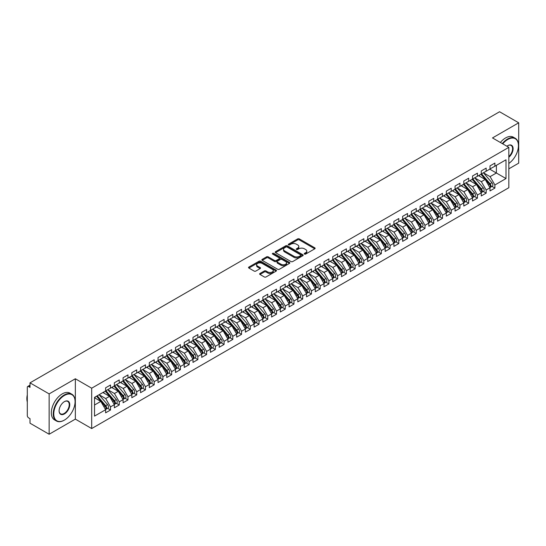<?xml version="1.0" encoding="UTF-8"?>
<svg xmlns="http://www.w3.org/2000/svg" width="546" height="546" viewBox="0 0 546 546"><rect width="100%" height="100%" fill="white"/><g stroke="black" fill="none" stroke-linecap="round" stroke-linejoin="round"><path stroke-width="0.82" d="M304.477 254.074A0.846 0.491 0 0 0 305.671 254.074L314.783 248.812A1.215 0.703 0 0 0 315.138 248.321A1.215 0.703 0 0 0 314.783 247.823L299.351 238.916A1.215 0.703 0 0 0 297.638 238.916L288.527 244.171A0.846 0.491 0 0 0 288.274 244.519A0.846 0.491 0 0 0 288.527 244.867A0.846 0.491 0 0 0 289.728 244.867L290.902 244.185A3.883 2.239 0 0 1 296.389 244.185L297.679 244.929A3.883 2.239 0 0 1 298.812 246.512A3.883 2.239 0 0 1 297.679 248.096L296.498 248.778A0.846 0.491 0 0 0 296.253 249.126A0.846 0.491 0 0 0 296.498 249.474A0.846 0.491 0 0 0 297.7 249.474L298.88 248.792A3.883 2.239 0 0 1 304.368 248.792L305.651 249.536A3.883 2.239 0 0 1 306.791 251.119A3.883 2.239 0 0 1 305.651 252.702L304.477 253.385A0.846 0.491 0 0 0 304.224 253.726A0.846 0.491 0 0 0 304.477 254.074L304.477 253.385M259.992 273.471A1.215 0.703 0 0 0 259.637 273.962A1.215 0.703 0 0 0 259.992 274.461L264.319 276.959A1.215 0.703 0 0 0 266.038 276.959L276.153 271.116A1.215 0.703 0 0 0 276.508 270.625A1.215 0.703 0 0 0 276.153 270.127L260.722 261.22A1.215 0.703 0 0 0 259.009 261.22L248.887 267.055A1.215 0.703 0 0 0 248.532 267.554A1.215 0.703 0 0 0 248.887 268.052L254.115 271.069A1.215 0.703 0 0 0 255.835 271.069L260.162 268.571A1.215 0.703 0 0 0 260.517 268.072A1.215 0.703 0 0 0 260.162 267.581L257.569 266.079A3.242 1.87 0 0 1 256.62 264.755A3.242 1.87 0 0 1 258.62 263.029A3.242 1.87 0 0 1 262.155 263.431L272.317 269.301A3.242 1.87 0 0 1 273.266 270.625A3.242 1.87 0 0 1 271.266 272.352A3.242 1.87 0 0 1 267.731 271.949L266.038 270.973A1.215 0.703 0 0 0 264.319 270.973L259.992 273.471L259.992 274.461L264.319 271.976L264.319 270.973M508.831 168.851L518.7 163.152L518.7 122.802L499.57 111.753L30.01 382.848L30.01 387.394L28.61 386.582A1.856 1.072 -120 0 0 27.682 386.493A1.856 1.072 -120 0 0 27.3 387.339L27.3 415.588A1.856 1.072 -120 0 0 28.61 417.854L30.01 418.659L30.01 423.198L49.14 434.247L75.348 419.116L91.687 428.549L91.687 388.199L75.348 378.767L49.14 393.898L30.01 382.848M518.7 122.802L492.492 137.933L508.831 147.359L91.687 388.199M290.991 261.561A1.215 0.703 0 0 0 292.704 261.561L302.825 255.719A1.215 0.703 0 0 0 303.18 255.228A1.215 0.703 0 0 0 302.825 254.729L287.387 245.823A1.215 0.703 0 0 0 285.674 245.823L275.553 251.665A1.215 0.703 0 0 0 275.198 252.156A1.215 0.703 0 0 0 275.553 252.655L290.991 261.561M272.939 254.259A0.846 0.491 0 0 1 273.799 254.381L273.799 253.371L289.489 262.428A1.215 0.703 0 0 1 289.844 262.926A1.215 0.703 0 0 1 289.489 263.418L279.368 269.26A1.215 0.703 0 0 1 277.655 269.26L262.223 260.353L262.223 259.357A1.215 0.703 0 0 0 261.868 259.855A1.215 0.703 0 0 0 262.223 260.353M262.223 259.357L266.55 256.859A1.215 0.703 0 0 1 268.263 256.859L274.529 260.476A1.215 0.703 0 0 0 276.242 260.476L279.115 258.818A1.215 0.703 0 0 0 279.47 258.319A1.215 0.703 0 0 0 279.115 257.828L272.597 254.061A0.846 0.491 0 0 1 272.345 253.719A0.846 0.491 0 0 1 272.87 253.262A0.846 0.491 0 0 1 273.799 253.371M91.687 428.549L508.831 187.715L508.831 147.359M489.742 169.178L505.992 178.556L505.992 159.794L494.894 166.202L494.894 163.07L490.001 165.895L490.001 169.021L486.158 171.246L486.158 168.113L481.265 170.939L481.265 174.065L477.422 176.29L477.422 173.157L472.529 175.983L472.529 179.108L468.686 181.333L468.686 178.201L463.793 181.026L463.793 184.152L459.95 186.377L459.95 183.244L455.057 186.07L455.057 189.196L451.214 191.421L451.214 188.288L446.321 191.114L446.321 194.24L442.478 196.464L442.478 193.332L437.585 196.157L437.585 199.283L433.742 201.508L433.742 198.375L428.849 201.201L428.849 204.327L425.006 206.552L425.006 203.419L420.113 206.245L420.113 209.371L416.27 211.595L416.27 208.463L411.377 211.288L411.377 214.414L407.534 216.639L407.534 213.506L402.641 216.332L402.641 219.458L398.798 221.683L398.798 218.55L393.905 221.376L393.905 224.502L390.062 226.726L390.062 223.594L385.169 226.419L385.169 229.545L381.326 231.77L381.326 228.637L376.433 231.463L376.433 234.589L372.59 236.814L372.59 233.681L367.697 236.507L367.697 239.633L363.854 241.858L363.854 238.725L358.961 241.55L358.961 244.676L355.118 246.901L355.118 243.769L350.225 246.594L350.225 249.72L346.382 251.945L346.382 248.812L341.489 251.638L341.489 254.764L337.646 256.989L337.646 253.856L332.753 256.681L332.753 259.807L328.91 262.032L328.91 258.9L324.017 261.725L324.017 264.851L320.174 267.076L320.174 263.943L315.281 266.769L315.281 269.895L311.438 272.12L311.438 268.987L306.545 271.812L306.545 274.938L302.702 277.163L302.702 274.031L297.809 276.856L297.809 279.982L293.966 282.207L293.966 279.074L289.073 281.9L289.073 285.026L285.23 287.251L285.23 284.118L280.337 286.943L280.337 290.069L276.494 292.294L276.494 289.162L271.601 291.987L271.601 295.12L267.758 297.338L267.758 294.205L262.865 297.031L262.865 300.163L259.022 302.382L259.022 299.249L254.129 302.075L254.129 305.207L250.286 307.425L250.286 304.293L245.393 307.118L245.393 310.251L241.55 312.469L241.55 309.336L236.657 312.162L236.657 315.295L232.814 317.513L232.814 314.38L227.921 317.206L227.921 320.338L224.078 322.556L224.078 319.424L219.185 322.249L219.185 325.382L215.342 327.6L215.342 324.467L210.449 327.293L210.449 330.426L206.606 332.644L206.606 329.511L201.713 332.337L201.713 335.469L197.87 337.687L197.87 334.555L192.977 337.38L192.977 340.513L189.134 342.731L189.134 339.598L184.241 342.424L184.241 345.557L180.398 347.775L180.398 344.642L175.505 347.468L175.505 350.6L171.662 352.818L171.662 349.686L166.769 352.511L166.769 355.644L162.926 357.862L162.926 354.729L158.033 357.555L158.033 360.688L154.19 362.906L154.19 359.773L149.297 362.599L149.297 365.731L145.454 367.949L145.454 364.817L140.561 367.642L140.561 370.775L136.718 372.993L136.718 369.86L131.825 372.686L131.825 375.819L127.982 378.037L127.982 374.904L123.089 377.73L123.089 380.862L119.246 383.08L119.246 379.948L114.353 382.773L114.353 385.906L110.51 388.124L110.51 384.991L105.617 387.817L105.617 390.95L94.526 397.352L94.526 416.113L105.617 409.712L100.812 401.385L94.526 397.754M505.992 178.556L494.894 184.964L490.09 176.638L483.449 172.809L491.932 182.712L490.096 183.77A2.471 1.426 60 0 1 491.052 186.118A2.471 1.426 60 0 1 490.54 187.251A2.471 1.426 60 0 1 490.137 187.367M491.994 186.411L494.894 188.09L494.894 184.964M494.894 188.09L490.001 190.916L490.001 187.79L486.158 190.008L481.354 181.681L474.713 177.853L483.196 187.756L481.36 188.814A2.471 1.426 60 0 1 482.316 191.161A2.471 1.426 60 0 1 481.804 192.294A2.471 1.426 60 0 1 481.401 192.41M483.258 191.455L486.158 193.134L486.158 190.008M486.158 193.134L481.265 195.959L481.265 192.834L477.422 195.052L472.618 186.725L465.977 182.896L474.46 192.799L472.624 193.857A2.471 1.426 60 0 1 473.58 196.205A2.471 1.426 60 0 1 473.068 197.338A2.471 1.426 60 0 1 472.665 197.454M474.522 196.499L477.422 198.178L477.422 195.052M477.422 198.178L472.529 201.003L472.529 197.877L468.686 200.095L463.882 191.769L457.241 187.94M465.786 201.542L468.686 203.221L468.686 200.095M468.686 203.221L463.793 206.047L463.793 202.921L459.95 205.139L455.146 196.813L448.505 192.984L456.988 202.887L455.152 203.945A2.471 1.426 60 0 1 456.108 206.292A2.471 1.426 60 0 1 455.596 207.425A2.471 1.426 60 0 1 455.193 207.541M457.05 206.586L459.95 208.265L459.95 205.139M459.95 208.265L455.057 211.09L455.057 207.965L451.214 210.183L446.41 201.856L439.769 198.027L448.252 207.93L446.416 208.988A2.471 1.426 60 0 1 447.372 211.336A2.471 1.426 60 0 1 446.86 212.469A2.471 1.426 60 0 1 446.457 212.585M448.314 211.63L451.214 213.309L451.214 210.183M451.214 213.309L446.321 216.134L446.321 213.008L442.478 215.226L437.674 206.9L431.033 203.071L439.516 212.974L437.68 214.032A2.471 1.426 60 0 1 438.636 216.38A2.471 1.426 60 0 1 438.124 217.513A2.471 1.426 60 0 1 437.721 217.629M439.578 216.673L442.478 218.352L442.478 215.226M442.478 218.352L437.585 221.178L437.585 218.052L433.742 220.27L428.938 211.944L422.297 208.115L430.78 218.018L428.944 219.076A2.471 1.426 60 0 1 429.9 221.423A2.471 1.426 60 0 1 429.388 222.556A2.471 1.426 60 0 1 428.985 222.672M430.842 221.717L433.742 223.396L433.742 220.27M433.742 223.396L428.849 226.221L428.849 223.096L425.006 225.314L420.202 216.987L413.561 213.158M422.106 226.761L425.006 228.44L425.006 225.314M425.006 228.44L420.113 231.265L420.113 228.139L416.27 230.357L411.466 222.031L404.825 218.202L413.308 228.105L411.472 229.163A2.471 1.426 60 0 1 412.428 231.511A2.471 1.426 60 0 1 411.916 232.644A2.471 1.426 60 0 1 411.513 232.76M413.37 231.804L416.27 233.483L416.27 230.357M416.27 233.483L411.377 236.309L411.377 233.183L407.534 235.401L402.73 227.075L396.089 223.246L404.572 233.149L402.736 234.207A2.471 1.426 60 0 1 403.692 236.555A2.471 1.426 60 0 1 403.18 237.687A2.471 1.426 60 0 1 402.777 237.803M404.634 236.848L407.534 238.527L407.534 235.401M407.534 238.527L402.641 241.352L402.641 238.227L398.798 240.445L393.994 232.118L387.353 228.289L395.836 238.192L394 239.25A2.471 1.426 60 0 1 394.956 241.598A2.471 1.426 60 0 1 394.444 242.731A2.471 1.426 60 0 1 394.041 242.847M395.898 241.892L398.798 243.571L398.798 240.445M398.798 243.571L393.905 246.396L393.905 243.27L390.062 245.488L385.258 237.162L378.617 233.333L387.1 243.236L385.264 244.294A2.471 1.426 60 0 1 386.22 246.642A2.471 1.426 60 0 1 385.708 247.775A2.471 1.426 60 0 1 385.305 247.891M387.162 246.935L390.062 248.614L390.062 245.488M390.062 248.614L385.169 251.44L385.169 248.314L381.326 250.532L376.522 242.206L369.881 238.377M378.426 251.979L381.326 253.658L381.326 250.532M381.326 253.658L376.433 256.483L376.433 253.358L372.59 255.576L367.786 247.249L361.145 243.42L369.628 253.324L367.792 254.381A2.471 1.426 60 0 1 368.748 256.729A2.471 1.426 60 0 1 368.236 257.862A2.471 1.426 60 0 1 367.833 257.978M369.69 257.023L372.59 258.702L372.59 255.576M372.59 258.702L367.697 261.527L367.697 258.401L363.854 260.619L359.05 252.293L352.409 248.464L360.892 258.367L359.056 259.425A2.471 1.426 60 0 1 360.012 261.773A2.471 1.426 60 0 1 359.5 262.906A2.471 1.426 60 0 1 359.097 263.022M360.954 262.066L363.854 263.745L363.854 260.619M363.854 263.745L358.961 266.571L358.961 263.445L355.118 265.663L350.314 257.337L343.673 253.508L352.156 263.411L350.32 264.469A2.471 1.426 60 0 1 351.276 266.817A2.471 1.426 60 0 1 350.764 267.95A2.471 1.426 60 0 1 350.361 268.066M352.218 267.11L355.118 268.789L355.118 265.663M355.118 268.789L350.225 271.615L350.225 268.489L346.382 270.707L341.578 262.38L334.937 258.551L343.42 268.455L341.584 269.512A2.471 1.426 60 0 1 342.54 271.86A2.471 1.426 60 0 1 342.028 272.993A2.471 1.426 60 0 1 341.625 273.109M343.482 272.154L346.382 273.833L346.382 270.707M346.382 273.833L341.489 276.658L341.489 273.532L337.646 275.75L332.842 267.424L326.201 263.595M334.746 277.197L337.646 278.876L337.646 275.75M337.646 278.876L332.753 281.702L332.753 278.576L328.91 280.794L324.106 272.468L317.465 268.639L325.948 278.542L324.112 279.6A2.471 1.426 60 0 1 325.068 281.948A2.471 1.426 60 0 1 324.556 283.081A2.471 1.426 60 0 1 324.153 283.197M326.01 282.241L328.91 283.92L328.91 280.794M328.91 283.92L324.017 286.746L324.017 283.62L320.174 285.838L315.37 277.511L308.729 273.683L317.212 283.586L315.376 284.643A2.471 1.426 60 0 1 316.332 286.991A2.471 1.426 60 0 1 315.82 288.124A2.471 1.426 60 0 1 315.417 288.24M317.274 287.285L320.174 288.964L320.174 285.838M320.174 288.964L315.281 291.789L315.281 288.663L311.438 290.882L306.634 282.555L299.993 278.726L308.476 288.629L306.64 289.687A2.471 1.426 60 0 1 307.596 292.035A2.471 1.426 60 0 1 307.084 293.168A2.471 1.426 60 0 1 306.681 293.284M308.538 292.328L311.438 294.007L311.438 290.882M311.438 294.007L306.545 296.833L306.545 293.707L302.702 295.925L297.898 287.599L291.257 283.77L299.74 293.673L297.904 294.731A2.471 1.426 60 0 1 298.86 297.079A2.471 1.426 60 0 1 298.348 298.212A2.471 1.426 60 0 1 297.945 298.328M299.802 297.372L302.702 299.051L302.702 295.925M302.702 299.051L297.809 301.877L297.809 298.751L293.966 300.969L289.162 292.642L282.521 288.814M291.066 302.416L293.966 304.095L293.966 300.969M293.966 304.095L289.073 306.92L289.073 303.794L285.23 306.013L280.426 297.686L273.785 293.857L282.268 303.76L280.432 304.818A2.471 1.426 60 0 1 281.388 307.166A2.471 1.426 60 0 1 280.876 308.299A2.471 1.426 60 0 1 280.473 308.415M282.33 307.459L285.23 309.138L285.23 306.013M285.23 309.138L280.337 311.964L280.337 308.838L276.494 311.056L271.69 302.73L265.049 298.901L273.532 308.804L271.696 309.862A2.471 1.426 60 0 1 272.652 312.21A2.471 1.426 60 0 1 272.14 313.343A2.471 1.426 60 0 1 271.737 313.459M273.594 312.503L276.494 314.182L276.494 311.056M276.494 314.182L271.601 317.008L271.601 313.882L267.758 316.1L262.954 307.773L256.313 303.945L264.796 313.848L262.96 314.905A2.471 1.426 60 0 1 263.916 317.253A2.471 1.426 60 0 1 263.404 318.386A2.471 1.426 60 0 1 263.001 318.502M264.858 317.547L267.758 319.226L267.758 316.1M267.758 319.226L262.865 322.051L262.865 318.925L259.022 321.144L254.218 312.817L247.577 308.988L256.06 318.891L254.224 319.949A2.471 1.426 60 0 1 255.18 322.297A2.471 1.426 60 0 1 254.668 323.43A2.471 1.426 60 0 1 254.265 323.546M256.122 322.59L259.022 324.269L259.022 321.144M259.022 324.269L254.129 327.095L254.129 323.969L250.286 326.187L245.482 317.861L238.841 314.032M247.386 327.634L250.286 329.313L250.286 326.187M250.286 329.313L245.393 332.139L245.393 329.013L241.55 331.231L236.746 322.904L230.105 319.076L238.588 328.979L236.752 330.037A2.471 1.426 60 0 1 237.708 332.384A2.471 1.426 60 0 1 237.196 333.517A2.471 1.426 60 0 1 236.793 333.633M238.65 332.678L241.55 334.357L241.55 331.231M241.55 334.357L236.657 337.182L236.657 334.056L232.814 336.275L228.01 327.948L221.369 324.119L229.852 334.022L228.016 335.08A2.471 1.426 60 0 1 228.972 337.428A2.471 1.426 60 0 1 228.46 338.561A2.471 1.426 60 0 1 228.057 338.677M229.914 337.721L232.814 339.4L232.814 336.275M232.814 339.4L227.921 342.226L227.921 339.1L224.078 341.318L219.274 332.992L212.633 329.163L221.116 339.066L219.28 340.124A2.471 1.426 60 0 1 220.236 342.472A2.471 1.426 60 0 1 219.724 343.605A2.471 1.426 60 0 1 219.321 343.721M221.178 342.765L224.078 344.444L224.078 341.318M224.078 344.444L219.185 347.27L219.185 344.144L215.342 346.362L210.538 338.035L203.897 334.207L212.38 344.11L210.544 345.168A2.471 1.426 60 0 1 211.5 347.515A2.471 1.426 60 0 1 210.988 348.648A2.471 1.426 60 0 1 210.585 348.764M212.442 347.809L215.342 349.488L215.342 346.362M215.342 349.488L210.449 352.313L210.449 349.187L206.606 351.406L201.802 343.079L195.161 339.25M203.706 352.853L206.606 354.531L206.606 351.406M206.606 354.531L201.713 357.357L201.713 354.231L197.87 356.449L193.066 348.123L186.425 344.294L194.908 354.197L193.072 355.255A2.471 1.426 60 0 1 194.028 357.603A2.471 1.426 60 0 1 193.516 358.736A2.471 1.426 60 0 1 193.113 358.852M194.97 357.896L197.87 359.575L197.87 356.449M197.87 359.575L192.977 362.401L192.977 359.275L189.134 361.493L184.33 353.166L177.689 349.338L186.172 359.241L184.336 360.299A2.471 1.426 60 0 1 185.292 362.646A2.471 1.426 60 0 1 184.78 363.779A2.471 1.426 60 0 1 184.377 363.895M186.234 362.94L189.134 364.619L189.134 361.493M189.134 364.619L184.241 367.444L184.241 364.318L180.398 366.537L175.594 358.21L168.953 354.381L177.436 364.284L175.6 365.342A2.471 1.426 60 0 1 176.556 367.69A2.471 1.426 60 0 1 176.044 368.823A2.471 1.426 60 0 1 175.641 368.939M177.498 367.984L180.398 369.662L180.398 366.537M180.398 369.662L175.505 372.488L175.505 369.362L171.662 371.58L166.858 363.254L160.217 359.425L168.7 369.328L166.864 370.386A2.471 1.426 60 0 1 167.82 372.734A2.471 1.426 60 0 1 167.308 373.867A2.471 1.426 60 0 1 166.905 373.983M168.762 373.027L171.662 374.706L171.662 371.58M171.662 374.706L166.769 377.532L166.769 374.406L162.926 376.624L158.122 368.297L151.481 364.469M160.026 378.071L162.926 379.75L162.926 376.624M162.926 379.75L158.033 382.575L158.033 379.45L154.19 381.668L149.386 373.341L142.745 369.512L151.228 379.415L149.392 380.473A2.471 1.426 60 0 1 150.348 382.821A2.471 1.426 60 0 1 149.836 383.954A2.471 1.426 60 0 1 149.433 384.07M151.29 383.115L154.19 384.793L154.19 381.668M154.19 384.793L149.297 387.619L149.297 384.493L145.454 386.711L140.65 378.385L134.009 374.556L142.492 384.459L140.656 385.517A2.471 1.426 60 0 1 141.612 387.865A2.471 1.426 60 0 1 141.1 388.998A2.471 1.426 60 0 1 140.697 389.114M142.554 388.158L145.454 389.837L145.454 386.711M145.454 389.837L140.561 392.663L140.561 389.537L136.718 391.755L131.914 383.428L125.273 379.6L133.756 389.503L131.92 390.561A2.471 1.426 60 0 1 132.876 392.908A2.471 1.426 60 0 1 132.364 394.041A2.471 1.426 60 0 1 131.961 394.157M133.818 393.202L136.718 394.881L136.718 391.755M136.718 394.881L131.825 397.706L131.825 394.581L127.982 396.799L123.178 388.472L116.537 384.643L125.02 394.546L123.184 395.604A2.471 1.426 60 0 1 124.14 397.952A2.471 1.426 60 0 1 123.628 399.085A2.471 1.426 60 0 1 123.225 399.201M125.082 398.246L127.982 399.925L127.982 396.799M127.982 399.925L123.089 402.75L123.089 399.624L119.246 401.842L114.442 393.516L107.801 389.687M116.346 403.289L119.246 404.968L119.246 401.842M119.246 404.968L114.353 407.794L114.353 404.668L110.51 406.886L105.706 398.56L99.065 394.731L107.548 404.634L105.712 405.692A2.471 1.426 60 0 1 106.668 408.039A2.471 1.426 60 0 1 106.156 409.172A2.471 1.426 60 0 1 105.753 409.288M107.61 408.333L110.51 410.012L110.51 406.886M110.51 410.012L105.617 412.837L105.617 409.712M105.617 390.847L110.51 388.124M94.526 405.016L100.812 401.385M114.353 385.804L119.246 383.08M105.706 398.56L109.548 396.341L102.907 392.513M114.353 404.668L109.548 396.341M123.089 380.76L127.982 378.037M114.442 393.516L118.284 391.298L111.643 387.469M123.089 399.624L118.284 391.298M131.825 375.716L136.718 372.993M123.178 388.472L127.02 386.254L120.379 382.425M131.825 394.581L127.02 386.254M140.561 370.673L145.454 367.949M131.914 383.428L135.756 381.21L129.115 377.382M140.561 389.537L135.756 381.21M149.297 365.629L154.19 362.906M140.65 378.385L144.492 376.167L137.851 372.338M149.297 384.493L144.492 376.167M158.033 360.585L162.926 357.862M149.386 373.341L153.228 371.123L146.587 367.294M158.033 379.45L153.228 371.123M166.769 355.542L171.662 352.818M158.122 368.297L161.964 366.079L155.323 362.251M166.769 374.406L161.964 366.079M175.505 350.498L180.398 347.775M166.858 363.254L170.7 361.036L164.059 357.207M175.505 369.362L170.7 361.036M184.241 345.454L189.134 342.731M175.594 358.21L179.436 355.992L172.795 352.163M184.241 364.318L179.436 355.992M192.977 340.411L197.87 337.687M184.33 353.166L188.172 350.948L181.531 347.12M192.977 359.275L188.172 350.948M201.713 335.367L206.606 332.644M193.066 348.123L196.908 345.905L190.267 342.076M201.713 354.231L196.908 345.905M210.449 330.323L215.342 327.6M201.802 343.079L205.644 340.861L199.003 337.032M210.449 349.187L205.644 340.861M219.185 325.28L224.078 322.556M210.538 338.035L214.38 335.817L207.739 331.988M219.185 344.144L214.38 335.817M227.921 320.236L232.814 317.513M219.274 332.992L223.116 330.774L216.475 326.945M227.921 339.1L223.116 330.774M236.657 315.192L241.55 312.469M228.01 327.948L231.852 325.73L225.211 321.901M236.657 334.056L231.852 325.73M245.393 310.148L250.286 307.425M236.746 322.904L240.588 320.686L233.947 316.857M245.393 329.013L240.588 320.686M254.129 305.105L259.022 302.382M245.482 317.861L249.324 315.643L242.683 311.814M254.129 323.969L249.324 315.643M262.865 300.061L267.758 297.338M254.218 312.817L258.06 310.599L251.419 306.77M262.865 318.925L258.06 310.599M271.601 295.017L276.494 292.294M262.954 307.773L266.796 305.555L260.155 301.726M271.601 313.882L266.796 305.555M280.337 289.974L285.23 287.251M271.69 302.73L275.532 300.512L268.891 296.683M280.337 308.838L275.532 300.512M289.073 284.93L293.966 282.207M280.426 297.686L284.268 295.468L277.627 291.639M289.073 303.794L284.268 295.468M297.809 279.886L302.702 277.163M289.162 292.642L293.004 290.424L286.363 286.595M297.809 298.751L293.004 290.424M306.545 274.843L311.438 272.12M297.898 287.599L301.74 285.381L295.099 281.552M306.545 293.707L301.74 285.381M315.281 269.799L320.174 267.076M306.634 282.555L310.476 280.337L303.835 276.508M315.281 288.663L310.476 280.337M324.017 264.755L328.91 262.032M315.37 277.511L319.212 275.293L312.571 271.464M324.017 283.62L319.212 275.293M332.753 259.712L337.646 256.989M324.106 272.468L327.948 270.25L321.307 266.421M332.753 278.576L327.948 270.25M341.489 254.668L346.382 251.945M332.842 267.424L336.684 265.206L330.043 261.377M341.489 273.532L336.684 265.206M350.225 249.624L355.118 246.901M341.578 262.38L345.42 260.162L338.779 256.333M350.225 268.489L345.42 260.162M358.961 244.581L363.854 241.858M350.314 257.337L354.156 255.119L347.515 251.29M358.961 263.445L354.156 255.119M367.697 239.537L372.59 236.814M359.05 252.293L362.892 250.075L356.251 246.246M367.697 258.401L362.892 250.075M376.433 234.493L381.326 231.77M367.786 247.249L371.628 245.031L364.987 241.202M376.433 253.358L371.628 245.031M385.169 229.45L390.062 226.726M376.522 242.206L380.364 239.987L373.723 236.159M385.169 248.314L380.364 239.987M393.905 224.406L398.798 221.683M385.258 237.162L389.1 234.944L382.459 231.115M393.905 243.27L389.1 234.944M402.641 219.362L407.534 216.639M393.994 232.118L397.836 229.9L391.195 226.071M402.641 238.227L397.836 229.9M411.377 214.319L416.27 211.595M402.73 227.075L406.572 224.856L399.931 221.028M411.377 233.183L406.572 224.856M420.113 209.275L425.006 206.552M411.466 222.031L415.308 219.813L408.667 215.984M420.113 228.139L415.308 219.813M428.849 204.231L433.742 201.508M420.202 216.987L424.044 214.769L417.403 210.94M428.849 223.096L424.044 214.769M437.585 199.188L442.478 196.464M428.938 211.944L432.78 209.725L426.139 205.897M437.585 218.052L432.78 209.725M446.321 194.144L451.214 191.421M437.674 206.9L441.516 204.682L434.875 200.853M446.321 213.008L441.516 204.682M455.057 189.1L459.95 186.377M446.41 201.856L450.252 199.638L443.611 195.809M455.057 207.965L450.252 199.638M463.793 184.057L468.686 181.333M455.146 196.813L458.988 194.594L452.347 190.766M463.793 202.921L458.988 194.594M472.529 179.013L477.422 176.29M463.882 191.769L467.724 189.551L461.083 185.722M472.529 197.877L467.724 189.551M481.265 173.969L486.158 171.246M472.618 186.725L476.46 184.507L469.819 180.678M481.265 192.834L476.46 184.507M490.001 168.926L494.894 166.202M490.09 176.638L496.382 173.007L496.382 165.342L505.992 159.794M481.354 181.681L485.196 179.463L478.555 175.635M490.001 187.79L485.196 179.463M49.14 393.898L49.14 434.247M75.348 419.116L75.348 378.767M304.811 254.197L305.651 253.713A3.883 2.239 0 0 0 306.791 252.129L306.791 251.119M298.812 246.512L298.812 247.522A3.883 2.239 0 0 1 297.679 249.106L296.84 249.59M314.769 248.826L299.351 239.919A1.215 0.703 0 0 0 297.638 239.919L288.861 244.99M302.805 255.733L287.387 246.826A1.215 0.703 0 0 0 285.674 246.826L275.573 252.661L275.553 251.665M300.682 255.576A0.846 0.491 0 0 0 300.928 255.228A0.846 0.491 0 0 0 300.682 254.88L287.135 247.058A0.846 0.491 0 0 0 285.933 247.058L284.684 247.775A3.883 2.239 0 0 0 283.551 249.358A3.883 2.239 0 0 0 284.684 250.942L293.946 256.292A3.883 2.239 0 0 0 299.433 256.292L300.682 255.576L300.682 256.579A0.846 0.491 0 0 0 300.928 256.238L300.928 255.228M283.551 249.358L283.551 250.368A3.883 2.239 0 0 0 284.684 251.952L284.684 250.942M300.682 256.579L299.433 257.303A3.883 2.239 0 0 1 293.946 257.303L284.684 251.952M262.237 260.36L266.55 257.869L266.55 256.859M279.47 258.319L279.47 259.33A1.215 0.703 0 0 1 279.115 259.828L276.242 261.486A1.215 0.703 0 0 1 274.529 261.486L268.263 257.869A1.215 0.703 0 0 0 266.55 257.869M273.799 254.381L289.476 263.431M281.019 264.223A3.242 1.87 0 0 0 284.555 264.633A3.242 1.87 0 0 0 286.561 262.899A3.242 1.87 0 0 0 285.613 261.575L282.029 259.507A1.215 0.703 0 0 0 280.316 259.507L277.443 261.165A1.215 0.703 0 0 0 277.088 261.664A1.215 0.703 0 0 0 277.443 262.155L281.019 264.223L281.019 265.233A3.242 1.87 0 0 0 284.555 265.636A3.242 1.87 0 0 0 286.561 263.909L286.561 262.899M277.088 261.664L277.088 262.674A1.215 0.703 0 0 0 277.443 263.165L277.443 262.155M281.019 265.233L277.443 263.165M273.266 270.625L273.266 271.635A3.242 1.87 0 0 1 271.266 273.362A3.242 1.87 0 0 1 267.731 272.959L266.038 271.976A1.215 0.703 0 0 0 264.319 271.976M256.62 264.755L256.62 265.765A3.242 1.87 0 0 0 257.569 267.09L257.569 266.079M260.149 268.577L257.569 267.09M276.153 270.127L276.153 271.116L260.722 262.223A1.215 0.703 0 0 0 259.009 262.223L248.901 268.059M490.54 187.251L492.376 186.193A2.471 1.426 -120 0 0 492.888 185.06A2.471 1.426 -120 0 0 491.932 182.712M480.903 174.276L489.4 184.173A2.471 1.426 60 0 1 490.349 186.527A2.471 1.426 60 0 1 489.905 187.612M480.077 176.508L479.074 175.334M481.606 173.874L490.096 183.77M481.804 192.294L483.64 191.236A2.471 1.426 -120 0 0 484.152 190.104A2.471 1.426 -120 0 0 483.196 187.756M472.167 179.32L480.664 189.216A2.471 1.426 60 0 1 481.613 191.571A2.471 1.426 60 0 1 481.169 192.656M471.341 181.552L470.338 180.378M472.87 178.917L481.36 188.814M473.068 197.338L474.904 196.28A2.471 1.426 -120 0 0 475.416 195.147A2.471 1.426 -120 0 0 474.46 192.799M463.431 184.364L471.928 194.26A2.471 1.426 60 0 1 472.877 196.615A2.471 1.426 60 0 1 472.433 197.7M462.605 186.595L461.602 185.422M464.134 183.961L472.624 193.857M455.398 189.005L463.888 198.901A2.471 1.426 60 0 1 464.844 201.249A2.471 1.426 60 0 1 464.332 202.382L466.168 201.324A2.471 1.426 -120 0 0 466.68 200.191A2.471 1.426 -120 0 0 465.724 197.843L457.234 187.947M464.332 202.382A2.471 1.426 60 0 1 463.929 202.498M454.695 189.407L463.192 199.304A2.471 1.426 60 0 1 464.141 201.658A2.471 1.426 60 0 1 463.697 202.743M453.869 191.639L452.866 190.465M455.596 207.425L457.432 206.368A2.471 1.426 -120 0 0 457.944 205.235A2.471 1.426 -120 0 0 456.988 202.887M445.959 194.451L454.456 204.347A2.471 1.426 60 0 1 455.405 206.702A2.471 1.426 60 0 1 454.961 207.787M445.133 196.683L444.13 195.509M446.662 194.048L455.152 203.945M508.831 163.445A15.07 8.702 120 0 0 518.441 145.645A15.07 8.702 120 0 0 507.78 139.496A15.07 8.702 120 0 0 502.75 143.851M502.293 143.591A15.445 8.913 -60 0 1 507.521 139.039A15.445 8.913 -60 0 1 515.24 138.274A15.445 8.913 -60 0 1 518.441 145.345A15.445 8.913 -60 0 1 518.434 145.495M506.893 146.246A7.535 4.354 -60 0 1 507.78 145.645L507.78 145.645A7.535 4.354 -60 0 1 513.083 148.13A7.535 4.354 -60 0 1 508.831 157.228M500.375 142.479A15.445 8.913 -60 0 1 505.596 137.933A15.445 8.913 -60 0 1 513.315 137.162L515.24 138.274M508.831 156.545A7.166 4.136 120 0 0 512.414 150.341A7.166 4.136 120 0 0 511.104 145.441A7.166 4.136 120 0 0 507.65 145.727M64.169 420.222L64.428 420.072A15.07 8.702 120 0 0 75.089 401.617A15.07 8.702 120 0 0 64.428 395.461A15.07 8.702 120 0 0 53.767 413.923A15.07 8.702 120 0 0 64.428 420.072L64.169 420.222A15.445 8.913 -60 0 1 56.443 420.993A15.445 8.913 -60 0 1 54.074 408.613A15.445 8.913 -60 0 1 64.169 395.004A15.445 8.913 -60 0 1 71.888 394.239A15.445 8.913 -60 0 1 75.089 401.31A15.445 8.913 -60 0 1 75.082 401.467M64.428 413.923A7.535 4.354 -60 0 1 59.098 410.845A7.535 4.354 -60 0 1 64.428 401.617L64.428 401.617A7.535 4.354 -60 0 1 69.758 404.688A7.535 4.354 -60 0 1 64.428 413.923M59.098 410.688A7.166 4.136 120 0 0 60.586 413.82A7.166 4.136 120 0 0 64.169 413.465A7.166 4.136 120 0 0 68.844 407.152A7.166 4.136 120 0 0 67.752 401.412A7.166 4.136 120 0 0 64.298 401.692M56.443 420.993L54.525 419.881A15.445 8.913 -60 0 1 52.157 407.507A15.445 8.913 -60 0 1 62.244 393.898A15.445 8.913 -60 0 1 69.963 393.134L71.888 394.239M27.3 401.965A15.445 8.913 -60 0 1 27.3 394.908M446.86 212.469L448.696 211.411A2.471 1.426 -120 0 0 449.208 210.278A2.471 1.426 -120 0 0 448.252 207.93M437.223 199.495L445.72 209.391A2.471 1.426 60 0 1 446.669 211.746A2.471 1.426 60 0 1 446.225 212.831M436.397 201.727L435.394 200.553M437.926 199.092L446.416 208.988M438.124 217.513L439.96 216.455A2.471 1.426 -120 0 0 440.472 215.322A2.471 1.426 -120 0 0 439.516 212.974M428.487 204.538L436.984 214.435A2.471 1.426 60 0 1 437.933 216.789A2.471 1.426 60 0 1 437.489 217.874M427.661 206.77L426.658 205.596M429.19 204.136L437.68 214.032M429.388 222.556L431.224 221.499A2.471 1.426 -120 0 0 431.736 220.366A2.471 1.426 -120 0 0 430.78 218.018M419.751 209.582L428.248 219.478A2.471 1.426 60 0 1 429.197 221.833A2.471 1.426 60 0 1 428.753 222.918M418.925 211.814L417.922 210.64M420.454 209.179L428.944 219.076M411.718 214.223L420.208 224.119A2.471 1.426 60 0 1 421.164 226.467A2.471 1.426 60 0 1 420.652 227.6L422.488 226.542A2.471 1.426 -120 0 0 423 225.409A2.471 1.426 -120 0 0 422.044 223.061L413.554 213.165M420.652 227.6A2.471 1.426 60 0 1 420.249 227.716M411.015 214.626L419.512 224.522A2.471 1.426 60 0 1 420.461 226.877A2.471 1.426 60 0 1 420.017 227.962M410.189 216.858L409.186 215.684M411.916 232.644L413.752 231.586A2.471 1.426 -120 0 0 414.264 230.453A2.471 1.426 -120 0 0 413.308 228.105M402.279 219.669L410.776 229.566A2.471 1.426 60 0 1 411.725 231.92A2.471 1.426 60 0 1 411.281 233.005M401.453 221.901L400.45 220.727M402.982 219.267L411.472 229.163M403.18 237.687L405.016 236.63A2.471 1.426 -120 0 0 405.528 235.497A2.471 1.426 -120 0 0 404.572 233.149M393.543 224.713L402.04 234.609A2.471 1.426 60 0 1 402.989 236.964A2.471 1.426 60 0 1 402.545 238.049M392.717 226.945L391.714 225.771M394.246 224.31L402.736 234.207M394.444 242.731L396.28 241.673A2.471 1.426 -120 0 0 396.792 240.54A2.471 1.426 -120 0 0 395.836 238.192M384.807 229.757L393.304 239.653A2.471 1.426 60 0 1 394.253 242.008A2.471 1.426 60 0 1 393.809 243.093M383.981 231.989L382.978 230.815M385.51 229.354L394 239.25M385.708 247.775L387.544 246.717A2.471 1.426 -120 0 0 388.056 245.584A2.471 1.426 -120 0 0 387.1 243.236M376.071 234.8L384.568 244.697A2.471 1.426 60 0 1 385.517 247.051A2.471 1.426 60 0 1 385.073 248.137M375.245 237.032L374.242 235.858M376.774 234.398L385.264 244.294M368.038 239.441L376.528 249.338A2.471 1.426 60 0 1 377.484 251.686A2.471 1.426 60 0 1 376.972 252.818L378.808 251.761A2.471 1.426 -120 0 0 379.32 250.628A2.471 1.426 -120 0 0 378.364 248.28L369.874 238.384M376.972 252.818A2.471 1.426 60 0 1 376.569 252.935M367.335 239.844L375.832 249.74A2.471 1.426 60 0 1 376.781 252.095A2.471 1.426 60 0 1 376.337 253.18M366.509 242.076L365.506 240.902M368.236 257.862L370.072 256.804A2.471 1.426 -120 0 0 370.584 255.671A2.471 1.426 -120 0 0 369.628 253.324M358.599 244.888L367.096 254.784A2.471 1.426 60 0 1 368.045 257.139A2.471 1.426 60 0 1 367.601 258.224M357.773 247.12L356.77 245.946M359.302 244.485L367.792 254.381M359.5 262.906L361.336 261.848A2.471 1.426 -120 0 0 361.848 260.715A2.471 1.426 -120 0 0 360.892 258.367M349.863 249.931L358.36 259.828A2.471 1.426 60 0 1 359.309 262.182A2.471 1.426 60 0 1 358.865 263.268M349.037 252.163L348.034 250.989M350.566 249.529L359.056 259.425M350.764 267.95L352.6 266.892A2.471 1.426 -120 0 0 353.112 265.759A2.471 1.426 -120 0 0 352.156 263.411M341.127 254.975L349.624 264.871A2.471 1.426 60 0 1 350.573 267.226A2.471 1.426 60 0 1 350.129 268.311M340.301 257.207L339.298 256.033M341.83 254.572L350.32 264.469M342.028 272.993L343.864 271.935A2.471 1.426 -120 0 0 344.376 270.802A2.471 1.426 -120 0 0 343.42 268.455M332.391 260.019L340.888 269.915A2.471 1.426 60 0 1 341.837 272.27A2.471 1.426 60 0 1 341.393 273.355M331.565 262.251L330.562 261.077M333.094 259.616L341.584 269.512M324.358 264.66L332.848 274.556A2.471 1.426 60 0 1 333.804 276.904A2.471 1.426 60 0 1 333.292 278.037L335.128 276.979A2.471 1.426 -120 0 0 335.64 275.846A2.471 1.426 -120 0 0 334.684 273.498L326.194 263.602M333.292 278.037A2.471 1.426 60 0 1 332.889 278.153M323.655 265.063L332.152 274.959A2.471 1.426 60 0 1 333.101 277.313A2.471 1.426 60 0 1 332.657 278.399M322.829 267.294L321.826 266.12M324.556 283.081L326.392 282.023A2.471 1.426 -120 0 0 326.904 280.89A2.471 1.426 -120 0 0 325.948 278.542M314.919 270.106L323.416 280.002A2.471 1.426 60 0 1 324.365 282.357A2.471 1.426 60 0 1 323.921 283.442M314.093 272.338L313.09 271.164M315.622 269.704L324.112 279.6M315.82 288.124L317.656 287.066A2.471 1.426 -120 0 0 318.168 285.933A2.471 1.426 -120 0 0 317.212 283.586M306.183 275.15L314.68 285.046A2.471 1.426 60 0 1 315.629 287.401A2.471 1.426 60 0 1 315.185 288.486M305.357 277.382L304.354 276.208M306.886 274.747L315.376 284.643M307.084 293.168L308.92 292.11A2.471 1.426 -120 0 0 309.432 290.977A2.471 1.426 -120 0 0 308.476 288.629M297.447 280.194L305.944 290.09A2.471 1.426 60 0 1 306.893 292.444A2.471 1.426 60 0 1 306.449 293.53M296.621 282.425L295.618 281.251M298.15 279.791L306.64 289.687M298.348 298.212L300.184 297.154A2.471 1.426 -120 0 0 300.696 296.021A2.471 1.426 -120 0 0 299.74 293.673M288.711 285.237L297.208 295.133A2.471 1.426 60 0 1 298.157 297.488A2.471 1.426 60 0 1 297.713 298.573M287.885 287.469L286.882 286.295M289.414 284.835L297.904 294.731M280.678 289.878L289.168 299.774A2.471 1.426 60 0 1 290.124 302.122A2.471 1.426 60 0 1 289.612 303.255L291.448 302.197A2.471 1.426 -120 0 0 291.96 301.064A2.471 1.426 -120 0 0 291.004 298.717L282.514 288.82M289.612 303.255A2.471 1.426 60 0 1 289.209 303.371M279.975 290.281L288.472 300.177A2.471 1.426 60 0 1 289.421 302.532A2.471 1.426 60 0 1 288.977 303.617M279.149 292.513L278.146 291.339M280.876 308.299L282.712 307.241A2.471 1.426 -120 0 0 283.224 306.108A2.471 1.426 -120 0 0 282.268 303.76M271.239 295.325L279.736 305.221A2.471 1.426 60 0 1 280.685 307.575A2.471 1.426 60 0 1 280.241 308.661M270.413 297.556L269.41 296.382M271.942 294.922L280.432 304.818M272.14 313.343L273.976 312.285A2.471 1.426 -120 0 0 274.488 311.152A2.471 1.426 -120 0 0 273.532 308.804M262.503 300.368L271 310.264A2.471 1.426 60 0 1 271.949 312.619A2.471 1.426 60 0 1 271.505 313.704M261.677 302.6L260.674 301.426M263.206 299.966L271.696 309.862M263.404 318.386L265.24 317.328A2.471 1.426 -120 0 0 265.752 316.195A2.471 1.426 -120 0 0 264.796 313.848M253.767 305.412L262.264 315.308A2.471 1.426 60 0 1 263.213 317.663A2.471 1.426 60 0 1 262.769 318.748M252.941 307.644L251.938 306.47M254.47 305.009L262.96 314.905M254.668 323.43L256.504 322.372A2.471 1.426 -120 0 0 257.016 321.239A2.471 1.426 -120 0 0 256.06 318.891M245.031 310.456L253.528 320.352A2.471 1.426 60 0 1 254.477 322.706A2.471 1.426 60 0 1 254.033 323.792M244.205 312.687L243.202 311.513M245.734 310.053L254.224 319.949M236.998 315.097L245.488 324.993A2.471 1.426 60 0 1 246.444 327.341A2.471 1.426 60 0 1 245.932 328.474L247.768 327.416A2.471 1.426 -120 0 0 248.28 326.283A2.471 1.426 -120 0 0 247.324 323.935L238.834 314.039M245.932 328.474A2.471 1.426 60 0 1 245.529 328.59M236.295 315.499L244.792 325.396A2.471 1.426 60 0 1 245.741 327.75A2.471 1.426 60 0 1 245.297 328.835M235.469 317.731L234.466 316.557M237.196 333.517L239.032 332.459A2.471 1.426 -120 0 0 239.544 331.326A2.471 1.426 -120 0 0 238.588 328.979M227.559 320.543L236.056 330.439A2.471 1.426 60 0 1 237.005 332.794A2.471 1.426 60 0 1 236.561 333.879M226.733 322.775L225.73 321.601M228.262 320.14L236.752 330.037M228.46 338.561L230.296 337.503A2.471 1.426 -120 0 0 230.808 336.37A2.471 1.426 -120 0 0 229.852 334.022M218.823 325.587L227.32 335.483A2.471 1.426 60 0 1 228.269 337.837A2.471 1.426 60 0 1 227.825 338.923M217.997 327.818L216.994 326.644M219.526 325.184L228.016 335.08M219.724 343.605L221.56 342.547A2.471 1.426 -120 0 0 222.072 341.414A2.471 1.426 -120 0 0 221.116 339.066M210.087 330.63L218.584 340.527A2.471 1.426 60 0 1 219.533 342.881A2.471 1.426 60 0 1 219.089 343.966M209.261 332.862L208.258 331.688M210.79 330.228L219.28 340.124M210.988 348.648L212.824 347.59A2.471 1.426 -120 0 0 213.336 346.457A2.471 1.426 -120 0 0 212.38 344.11M201.351 335.674L209.848 345.57A2.471 1.426 60 0 1 210.797 347.925A2.471 1.426 60 0 1 210.353 349.01M200.525 337.906L199.522 336.732M202.054 335.271L210.544 345.168M193.318 340.315L201.808 350.211A2.471 1.426 60 0 1 202.764 352.559A2.471 1.426 60 0 1 202.252 353.692L204.088 352.634A2.471 1.426 -120 0 0 204.6 351.501A2.471 1.426 -120 0 0 203.644 349.153L195.154 339.257M202.252 353.692A2.471 1.426 60 0 1 201.849 353.808M192.615 340.718L201.112 350.614A2.471 1.426 60 0 1 202.061 352.969A2.471 1.426 60 0 1 201.617 354.054M191.789 342.949L190.786 341.776M193.516 358.736L195.352 357.678A2.471 1.426 -120 0 0 195.864 356.545A2.471 1.426 -120 0 0 194.908 354.197M183.879 345.761L192.376 355.658A2.471 1.426 60 0 1 193.325 358.012A2.471 1.426 60 0 1 192.881 359.097M183.053 347.993L182.05 346.819M184.582 345.359L193.072 355.255M184.78 363.779L186.616 362.721A2.471 1.426 -120 0 0 187.128 361.588A2.471 1.426 -120 0 0 186.172 359.241M175.143 350.805L183.64 360.701A2.471 1.426 60 0 1 184.589 363.056A2.471 1.426 60 0 1 184.145 364.141M174.317 353.037L173.314 351.863M175.846 350.402L184.336 360.299M176.044 368.823L177.88 367.765A2.471 1.426 -120 0 0 178.392 366.632A2.471 1.426 -120 0 0 177.436 364.284M166.407 355.849L174.904 365.745A2.471 1.426 60 0 1 175.853 368.1A2.471 1.426 60 0 1 175.409 369.185M165.581 358.08L164.578 356.907M167.11 355.446L175.6 365.342M167.308 373.867L169.144 372.809A2.471 1.426 -120 0 0 169.656 371.676A2.471 1.426 -120 0 0 168.7 369.328M157.671 360.892L166.168 370.789A2.471 1.426 60 0 1 167.117 373.143A2.471 1.426 60 0 1 166.673 374.228M156.845 363.124L155.842 361.95M158.374 360.49L166.864 370.386M149.638 365.533L158.128 375.43A2.471 1.426 60 0 1 159.084 377.777A2.471 1.426 60 0 1 158.572 378.91L160.408 377.852A2.471 1.426 -120 0 0 160.92 376.72A2.471 1.426 -120 0 0 159.964 374.372L151.474 364.475M158.572 378.91A2.471 1.426 60 0 1 158.169 379.026M148.935 365.936L157.432 375.832A2.471 1.426 60 0 1 158.381 378.187A2.471 1.426 60 0 1 157.937 379.272M148.109 368.168L147.106 366.994M149.836 383.954L151.672 382.896A2.471 1.426 -120 0 0 152.184 381.763A2.471 1.426 -120 0 0 151.228 379.415M140.199 370.98L148.696 380.876A2.471 1.426 60 0 1 149.645 383.231A2.471 1.426 60 0 1 149.201 384.316M139.373 373.211L138.37 372.038M140.902 370.577L149.392 380.473M141.1 388.998L142.936 387.94A2.471 1.426 -120 0 0 143.448 386.807A2.471 1.426 -120 0 0 142.492 384.459M131.463 376.023L139.96 385.92A2.471 1.426 60 0 1 140.909 388.274A2.471 1.426 60 0 1 140.465 389.359M130.637 378.255L129.634 377.081M132.166 375.621L140.656 385.517M132.364 394.041L134.2 392.983A2.471 1.426 -120 0 0 134.712 391.851A2.471 1.426 -120 0 0 133.756 389.503M122.727 381.067L131.224 390.963A2.471 1.426 60 0 1 132.173 393.318A2.471 1.426 60 0 1 131.729 394.403M121.901 383.299L120.898 382.125M123.43 380.664L131.92 390.561M123.628 399.085L125.464 398.027A2.471 1.426 -120 0 0 125.976 396.894A2.471 1.426 -120 0 0 125.02 394.546M113.991 386.111L122.488 396.007A2.471 1.426 60 0 1 123.437 398.362A2.471 1.426 60 0 1 122.993 399.447M113.165 388.342L112.162 387.169M114.694 385.708L123.184 395.604M105.958 390.752L114.448 400.648A2.471 1.426 60 0 1 115.404 402.996A2.471 1.426 60 0 1 114.892 404.129L116.728 403.071A2.471 1.426 -120 0 0 117.24 401.938A2.471 1.426 -120 0 0 116.284 399.59L107.794 389.694M114.892 404.129A2.471 1.426 60 0 1 114.489 404.245M105.255 391.154L113.752 401.051A2.471 1.426 60 0 1 114.701 403.405A2.471 1.426 60 0 1 114.257 404.49M104.429 393.386L103.426 392.212M106.156 409.172L107.992 408.115A2.471 1.426 -120 0 0 108.504 406.982A2.471 1.426 -120 0 0 107.548 404.634M96.519 396.198L105.016 406.094A2.471 1.426 60 0 1 105.965 408.449A2.471 1.426 60 0 1 105.521 409.534M95.693 398.43L94.69 397.256M97.222 395.795L105.712 405.692M30.01 385.776L28.61 386.582M305.651 253.713L305.651 252.702M296.498 249.474L296.498 248.778M297.679 249.106L297.679 248.096M288.527 244.867L288.527 244.171M297.638 239.919L297.638 238.916M299.351 239.919L299.351 238.916M314.783 248.812L314.783 247.823M285.674 246.826L285.674 245.823M287.387 246.826L287.387 245.823M302.825 255.719L302.825 254.729M293.946 257.303L293.946 256.292M299.433 257.303L299.433 256.292M268.263 257.869L268.263 256.859M274.529 261.486L274.529 260.476M276.242 261.486L276.242 260.476M279.115 259.828L279.115 258.818M289.489 263.418L289.489 262.428M266.038 271.976L266.038 270.973M267.731 272.959L267.731 271.949M260.162 268.571L260.162 267.581M248.887 268.052L248.887 267.055M259.009 262.223L259.009 261.22M260.722 262.223L260.722 261.22M489.4 184.173L488.288 184.814M480.664 189.216L479.552 189.858M471.928 194.26L470.816 194.902M463.192 199.304L462.08 199.945M465.724 197.843L463.888 198.901M454.456 204.347L453.344 204.989M445.72 209.391L444.608 210.033M436.984 214.435L435.872 215.076M428.248 219.478L427.136 220.12M419.512 224.522L418.4 225.164M422.044 223.061L420.208 224.119M410.776 229.566L409.664 230.207M402.04 234.609L400.928 235.251M393.304 239.653L392.192 240.295M384.568 244.697L383.456 245.338M375.832 249.74L374.72 250.382M378.364 248.28L376.528 249.338M367.096 254.784L365.984 255.426M358.36 259.828L357.248 260.469M349.624 264.871L348.512 265.513M340.888 269.915L339.776 270.557M332.152 274.959L331.04 275.6M334.684 273.498L332.848 274.556M323.416 280.002L322.304 280.644M314.68 285.046L313.568 285.688M305.944 290.09L304.832 290.731M297.208 295.133L296.096 295.775M288.472 300.177L287.36 300.819M291.004 298.717L289.168 299.774M279.736 305.221L278.624 305.862M271 310.264L269.888 310.906M262.264 315.308L261.152 315.95M253.528 320.352L252.416 320.993M244.792 325.396L243.68 326.037M247.324 323.935L245.488 324.993M236.056 330.439L234.944 331.081M227.32 335.483L226.208 336.124M218.584 340.527L217.472 341.168M209.848 345.57L208.736 346.212M201.112 350.614L200 351.255M203.644 349.153L201.808 350.211M192.376 355.658L191.264 356.299M183.64 360.701L182.528 361.343M174.904 365.745L173.792 366.386M166.168 370.789L165.056 371.43M157.432 375.832L156.32 376.474M159.964 374.372L158.128 375.43M148.696 380.876L147.584 381.517M139.96 385.92L138.848 386.561M131.224 390.963L130.112 391.605M122.488 396.007L121.376 396.649M113.752 401.051L112.64 401.692M116.284 399.59L114.448 400.648M105.016 406.094L103.904 406.736M30.01 385.148L27.682 386.493"/></g></svg>
